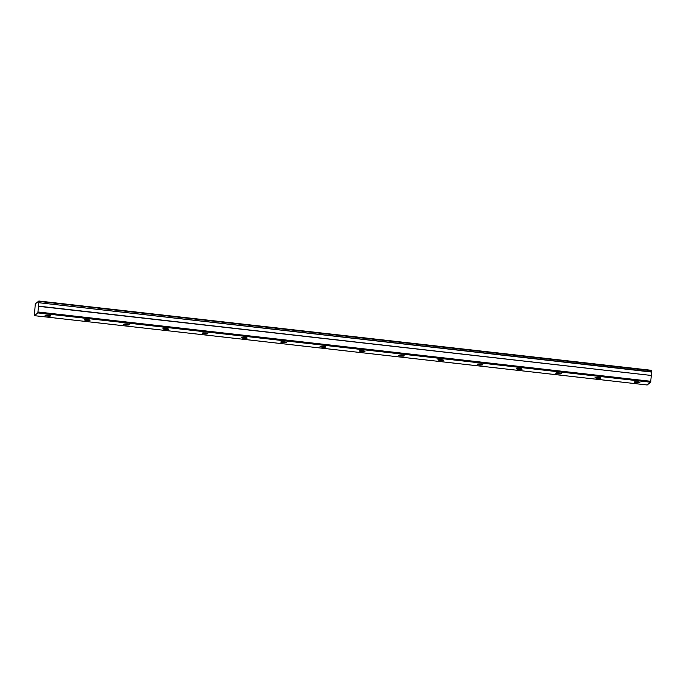 <?xml version="1.0" encoding="UTF-8"?>
<svg xmlns="http://www.w3.org/2000/svg" width="686" height="686" viewBox="0 0 686 686"><rect width="100%" height="100%" fill="white"/><g stroke="black" fill="none" stroke-linecap="round" stroke-linejoin="round"><path stroke-width="1.03" d="M48.457 315.174A2.813 0.489 -175.4 0 0 45.105 315.389A2.813 0.489 -175.4 0 0 47.36 316.057A2.813 0.489 -175.4 0 0 50.713 315.843A2.813 0.489 -175.4 0 0 48.457 315.174M637.663 381.828A2.813 0.489 -175.4 0 0 634.31 382.042A2.813 0.489 -175.4 0 0 636.565 382.702A2.813 0.489 -175.4 0 0 639.918 382.488A2.813 0.489 -175.4 0 0 637.663 381.828M598.389 377.386A2.813 0.489 -175.4 0 0 595.036 377.6A2.813 0.489 -175.4 0 0 597.283 378.26A2.813 0.489 -175.4 0 0 600.636 378.046A2.813 0.489 -175.4 0 0 598.389 377.386M559.107 372.935A2.813 0.489 -175.4 0 0 555.754 373.15A2.813 0.489 -175.4 0 0 558.01 373.819A2.813 0.489 -175.4 0 0 561.362 373.604A2.813 0.489 -175.4 0 0 559.107 372.935M519.825 368.493A2.813 0.489 -175.4 0 0 516.472 368.708A2.813 0.489 -175.4 0 0 518.727 369.377A2.813 0.489 -175.4 0 0 522.08 369.162A2.813 0.489 -175.4 0 0 519.825 368.493M480.543 364.052A2.813 0.489 -175.4 0 0 477.19 364.266A2.813 0.489 -175.4 0 0 479.445 364.935A2.813 0.489 -175.4 0 0 482.798 364.72A2.813 0.489 -175.4 0 0 480.543 364.052M441.261 359.61A2.813 0.489 -175.4 0 0 437.908 359.824A2.813 0.489 -175.4 0 0 440.163 360.493A2.813 0.489 -175.4 0 0 443.516 360.279A2.813 0.489 -175.4 0 0 441.261 359.61M401.979 355.168A2.813 0.489 -175.4 0 0 398.626 355.382A2.813 0.489 -175.4 0 0 400.881 356.043A2.813 0.489 -175.4 0 0 404.234 355.828A2.813 0.489 -175.4 0 0 401.979 355.168M362.705 350.726A2.813 0.489 -175.4 0 0 359.344 350.94A2.813 0.489 -175.4 0 0 361.599 351.601A2.813 0.489 -175.4 0 0 364.952 351.386A2.813 0.489 -175.4 0 0 362.705 350.726M323.423 346.276A2.813 0.489 -175.4 0 0 320.07 346.49A2.813 0.489 -175.4 0 0 322.317 347.159A2.813 0.489 -175.4 0 0 325.679 346.945A2.813 0.489 -175.4 0 0 323.423 346.276M284.141 341.834A2.813 0.489 -175.4 0 0 280.788 342.048A2.813 0.489 -175.4 0 0 283.044 342.717A2.813 0.489 -175.4 0 0 286.396 342.503A2.813 0.489 -175.4 0 0 284.141 341.834M244.859 337.392A2.813 0.489 -175.4 0 0 241.506 337.606A2.813 0.489 -175.4 0 0 243.762 338.275A2.813 0.489 -175.4 0 0 247.114 338.061A2.813 0.489 -175.4 0 0 244.859 337.392M205.577 332.95A2.813 0.489 -175.4 0 0 202.224 333.164A2.813 0.489 -175.4 0 0 204.479 333.833A2.813 0.489 -175.4 0 0 207.832 333.619A2.813 0.489 -175.4 0 0 205.577 332.95M166.295 328.508A2.813 0.489 -175.4 0 0 162.942 328.723A2.813 0.489 -175.4 0 0 165.197 329.383A2.813 0.489 -175.4 0 0 168.55 329.169A2.813 0.489 -175.4 0 0 166.295 328.508M127.021 324.066A2.813 0.489 -175.4 0 0 123.66 324.281A2.813 0.489 -175.4 0 0 125.915 324.941A2.813 0.489 -175.4 0 0 129.268 324.727A2.813 0.489 -175.4 0 0 127.021 324.066M87.739 319.616A2.813 0.489 -175.4 0 0 84.387 319.83A2.813 0.489 -175.4 0 0 86.633 320.499A2.813 0.489 -175.4 0 0 89.995 320.285A2.813 0.489 -175.4 0 0 87.739 319.616M38.836 302.5L38.862 301.017L651.64 370.337L651.614 371.812L38.793 302.723L651.571 372.044L651.297 375.456L38.519 306.136L37.85 312.902L650.628 382.213L647.172 384.983L34.394 315.663L37.85 312.902M38.793 302.723L38.519 306.136M34.394 315.663L35.286 303.881L38.862 301.017M38.527 306.325L651.297 375.456M651.306 375.645L650.628 382.213M38.073 311.984L650.851 381.305M651.7 370.732L38.922 301.42"/></g></svg>
